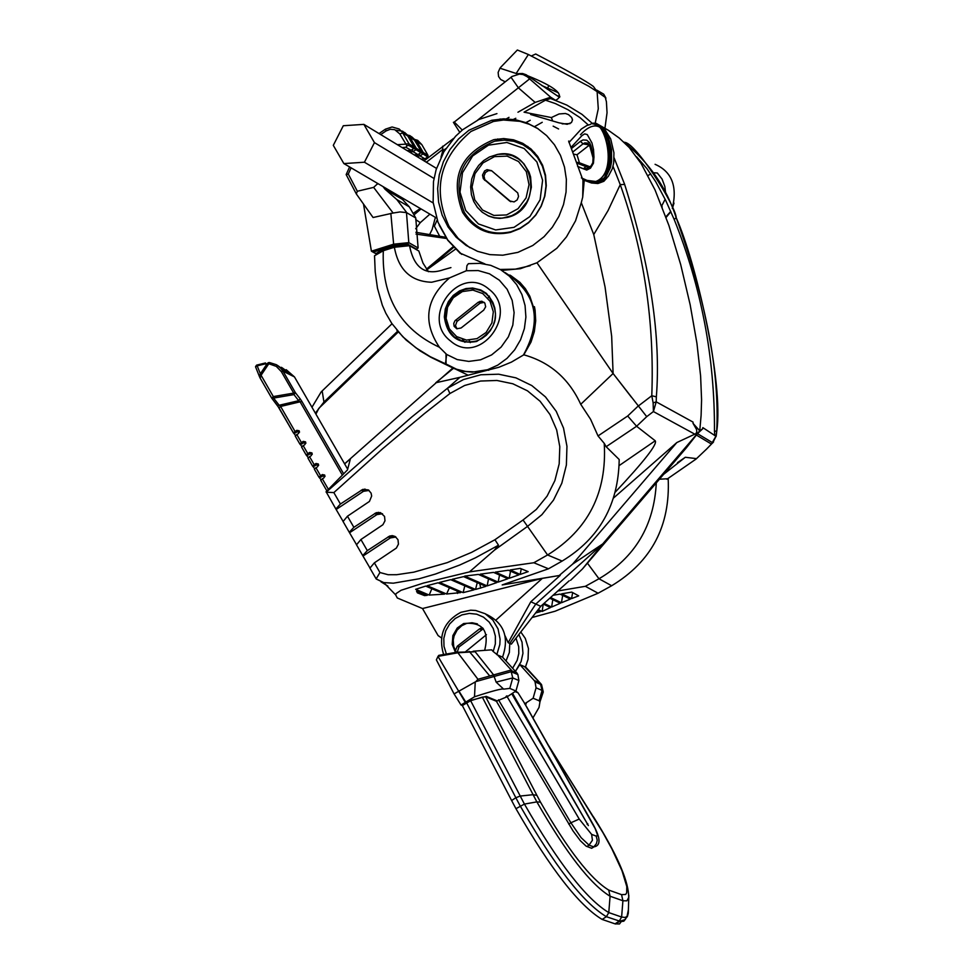 <?xml version="1.0" encoding="UTF-8"?>
<svg xmlns="http://www.w3.org/2000/svg" width="973" height="973" viewBox="0 0 973 973"><rect width="100%" height="100%" fill="white"/><g stroke="black" fill="none" stroke-linecap="round" stroke-linejoin="round"><path stroke-width="1.46" d="M453.6 138.397L424.07 160.873M442.654 146.193L442.776 150.815L440.988 157.188M426.356 162.26L442.934 149.319M559.572 97.349L526.138 74.751L522.477 73.486L517.624 73.68M462.26 130.054L454.282 122.039L453.406 122.318M512.139 76.38L510.995 77.22L518.439 87.886L535.15 102.408L517.964 112.223M535.15 102.408L550.669 97.203L555.036 99.976M509.001 117.344L504.415 119.971M550.669 97.203L529.604 78.898L527.402 76.831L527.998 76.064M527.402 76.831L523.146 74.568L519.424 74.106L512.066 76.453L454.282 122.039M529.604 78.898L477.707 120.056M559.621 97.239L558.83 96.546L559.657 97.178M517.137 73.802L499.964 68.207L498.14 72.428L498.565 76.526L500.669 79.482L505.206 81.805M504.123 82.656L504.744 82.158M527.621 75.736C556.033 87.156 565.398 95.318 555.729 100.219M500.39 67.624L517.344 50.012L528.375 54.5L562.783 72.452M562.808 72.464L588.774 86.244L597.118 91.632L593.445 86.524C586.926 81.525 567.685 70.688 535.722 54.014L531.331 55.972M556.787 95.5L559.852 96.449M605.255 97.385L597.118 91.632L598.286 108.733L594.929 124.386M604.951 128.193L607.043 112.746L606.422 101.788L605.267 97.397M665.958 217.088L670.811 211.506L666.055 217.356M674.009 203.102L672.538 207.918M594.491 124.301L598.103 125.76L601.168 128.655L605.729 136.694L609.268 152.688L608.526 164.23L605.279 173.498L599.855 179.896L596.473 181.574L586.038 180.248M589.76 181.355L598.407 181.902L604.841 177.366L609.171 169.351L611.214 158.392L610.436 146.765L607.407 136.439L602.652 128.472L599.453 125.748L595.719 124.58M580.467 134.748C614.206 97.981 619.813 189.103 593.129 181.696M589.991 166.797L579.409 162.783L577.013 154.756L574.034 154.233M579.409 162.783L576.612 162.296M587.631 166.857L587.376 169.618M607.87 143.384L609.305 151.387L609.353 160.156L607.991 167.295L604.537 174.763M589.273 167.149L585.916 166.565L589.419 167.113L591.134 165.787L592.837 162.649L593.044 157.845L593.968 156.945L590.927 145.889L590.039 146.947M576.831 163.111L585.916 166.565L583.411 168.803L590.477 168.171L593.445 163.221L593.968 156.945M577.597 166.347L583.411 168.803M577.013 154.756L589.407 145.062M453.26 246.631L426.429 269.156M436.913 261.372L447.422 252.554M498.565 140.489L495.172 139.382M435.381 217.356L432.121 229.543L429.178 235.417M429.908 214.133L420.287 222.647L415.678 228.752M465.69 210.436L460.01 192.18L462.491 172.732L472.647 155.96L488.47 145.159L506.86 142.484L524.143 148.492L536.914 161.98L542.606 180.297L540.1 199.781L529.896 216.565L514.036 227.341L495.658 229.956L478.4 223.924L465.69 210.436M464.279 212.345C475.505 229.482 491.073 235.953 510.995 231.769L520.239 228.108L528.607 222.428L535.661 214.997L541.073 206.167L544.576 196.388L545.987 186.123L545.257 175.882L542.387 166.176L537.546 157.48L530.966 150.207L522.975 144.734L513.951 141.316L504.342 140.124L494.637 141.207C461.761 154.975 451.642 178.691 464.279 212.345M480.978 228.533L488.568 232.486M534.651 152.615L527.658 147.604M495.999 154.853C533.691 144.32 545.366 209.025 507.298 217.429L499.806 218.402L494.211 217.83L488.872 216.176L482.45 212.369M509.463 200.888L483.301 178.679L482.511 175.079L484.603 170.932L487.035 169.655L491.572 170.689L517.733 192.897L518.548 196.461L517.137 199.939L514.097 201.922L509.463 200.888L510.752 201.679M510.849 201.715L484.785 179.591L483.995 175.991L485.43 172.513L488.519 170.567L491.693 170.786M434.007 178.473L374.447 142.617L364.425 162.223L343.858 163.573L333.301 145.342L343.299 125.736L363.878 124.374L374.447 142.617M433.216 202.992L364.425 162.223M436.512 168.414L363.878 124.374M436.5 218.013L343.858 163.573M446.668 354.452L439.395 347.239C422.391 321.686 425.773 298.577 449.55 277.889L466.395 270.737L478.193 270.567L489.468 273.802L499.356 280.2L507.128 289.273L512.163 300.353L514.109 312.601L512.82 325.091L508.368 336.877L501.119 347.081L491.608 354.914L480.553 359.815L468.791 361.409L457.213 359.572L446.668 354.452L445.439 363.695L446.06 364.328L446.011 353.88M466.395 270.737L466.918 265.653L468.378 263.683L479.957 263.342L490.672 265.325L500.645 269.679L509.438 276.21L516.651 284.639L521.942 294.564L525.067 305.546L525.894 317.089L524.374 328.643L520.591 339.711L514.717 349.769L507.006 358.368L497.823 365.106L487.595 369.704L488.701 370.312M467.782 375.055L432.632 357.942M445.525 363.829L430.224 356.677L415.836 347.75L402.834 336.767L391.766 323.389L385.807 313.184L382.316 305.169L377.475 288.239L375.213 271.917L374.532 255.741L383.301 250.73L394.369 247.251L409.524 245.695L418.828 250.998L422.975 263.063L428.461 271.71M505.084 272.586C536.5 292.739 542.606 320.239 523.389 355.109M462.443 339.285L464.826 342.277M489.164 296.035L488.337 295.889M444.32 316.882L445.293 309L448.358 301.642L453.248 295.427L459.56 290.891L465.945 288.567L472.647 288.032L480.723 289.942L486.415 293.408C501.253 312.88 497.933 328.91 476.454 341.499C457.894 344.466 447.179 336.257 444.32 316.882M450.511 340.964C479.871 367.028 520.336 312.82 489.005 289.249C459.548 263.257 419.29 317.466 450.511 340.964M376.356 253.345L384.055 248.711L394.345 245.476L407.59 244.101L416.444 249.161L407.602 244.114L407.845 245.147L394.6 246.485L383.557 249.964L376.235 253.783M394.369 247.251L394.588 246.497L394.369 247.251C398.516 269.91 410.947 281.574 431.671 282.243L449.538 277.889M401.29 197.324L402.53 199.477L384.992 189.176L396.85 199.574L409.341 206.896L415.775 218.001L418.11 247.957L408.806 242.642L407.59 244.101L416.578 249.72M376.271 253.722L373.34 252.08L394.345 245.476L407.602 244.114L394.357 245.476L394.6 246.485M483.727 310.119L461.093 327.986L456.763 328.777L454.099 326.283L453.746 323.413L454.975 320.749L478.29 302.202L481.769 301.204L484.846 303.089L485.661 306.787L483.727 310.119M470.239 342.618L469.047 340.185L470.373 342.605M484.189 302.335L480.042 303.199L456.969 321.479L455.449 325.566L457.018 328.862M415.775 218.001L406.471 212.576L408.806 242.642L393.651 244.187L371.418 251.192L373.34 252.08M376.125 253.856L371.418 251.192L363.513 204.148M373.632 187.375L393.128 213.038L373.073 217.514L356.325 193.943L357.334 191.255L373.632 187.375L377.828 183.532M357.334 191.255L348.298 174.045L346.254 174.702M393.128 213.038L400.037 211.932L406.471 212.576M384.992 189.176L383.021 186.597M421.066 151.447L416.262 148.249L414.194 148.297L411.774 149.854M412.187 149.83L413.063 151.666L417.94 154.622L414.182 154.877M414.145 148.48L420.786 152.652M411.117 150.243L405.887 147.312L402.08 147.531L405.887 147.312L406.957 145.804L408.733 145.354L413.78 148.395M414.072 147.191L409.086 143.882L402.153 132.012L399.125 128.995L392.107 126.977L385.442 129.154L386.038 130.941L390.295 129.263L394.722 129.677L399.818 133.933L402.737 132.924L407.796 136.025L414.121 146.947L413.78 148.431L410.934 150.377L407.176 150.62M415.739 141.888L416.931 141.608L421.783 144.576L428.071 155.449L423.243 152.506L421.175 152.554L418.986 153.953M421.187 151.289L420.847 152.725L418.122 154.5M421.139 152.737L427.731 156.921L424.897 158.854L421.163 159.098M419.181 154.075L420.032 155.899L424.897 158.854M421.783 144.576L417.672 140.343L412.114 138.665M428.071 155.449L427.731 156.921M399.818 133.933L406.957 145.804M405.632 143.968L409.086 143.882L408.733 145.354M409.341 206.896L402.53 199.477M418.11 247.957L416.444 249.161M437.169 219.995L434.372 226.162L440.039 236.938M530.82 601.764L508.186 642.727L509.779 643.421L535.795 604.051L530.82 601.764L560.205 575.359L502.177 584.931L548.48 568.791L533.836 562.747L469.46 571.905L423.462 583.07L401.071 590.27L396.218 593.494L395.634 594.856L397.276 597.969L422.513 608.539L542.326 578.376L496.048 619.983M559.633 575.128L572.574 564.158L602.713 543.931L535.795 604.051L540.757 606.325L511.36 644.114L509.779 643.421L509.353 652.506L506.021 660.995L509.353 652.506L509.779 643.421L535.795 604.051L602.713 543.931L699.745 430.808L701.107 415.386L701.582 399.818L700.609 376.004L696.923 343.214L690.161 304.731L680.686 264.547L668.877 225.395L655.06 189.99L641.073 163.44L629.276 147.568L619.217 138.02L608.283 130.224L596.303 123.413L595.902 124.593M505.121 635.916L508.186 642.727M486.427 634.688L465.714 651.606M455.34 650.815L457.274 646.218L479.531 628.899L482.705 627.926M483.362 628.728L459.013 646.96L457.188 652.226M542.241 122.306L534.469 126.685L542.241 122.306M422.513 608.539L438.118 635.6L441.499 637.935M542.326 578.376L560.205 575.359M415.653 589.322L429.19 595.075L444.503 594.138L425.712 586.087L415.653 589.322M507.87 578.728L498.164 582.109L480.2 574.179L493.579 572.379L507.87 578.728M427.147 585.697L446.583 594.016L460.728 592.593L438.032 582.803L427.147 585.697M478.388 574.411L464.729 576.089L487.157 585.916L496.862 582.559L478.388 574.411M439.516 582.426L463.136 592.63L474.082 589.833L450.694 579.665L439.516 582.426M424.605 595.622L417.405 592.849L416.541 591.146L427.317 595.281L424.605 595.622L424.289 593.992M463.598 576.624L485.855 586.366L475.554 589.456L452.202 579.3L463.598 576.624M510.18 569.947L520.178 574.435L528.181 571.638L520.214 568.378L510.18 569.947M509.171 578.278L495.354 572.124L508.441 570.214L518.877 574.885L509.171 578.278L510.545 571.151M380.954 581.793L387.899 586.111M344.649 463.89L350.402 458.806L347.483 469.91L326.089 491.73L335.855 509.001L340.428 504.014L362.893 489.346L368.353 489.918L371.102 493.141L371.662 496.035L369.436 501.436L347.47 516.213L343.08 521.528M431.854 588.714L429.19 595.075M521.273 568.804L520.178 574.435M499.538 575.019L498.164 582.109M488.519 578.874L487.157 585.916M477.257 582.608L475.554 589.456M464.826 585.807L463.136 592.63M446.583 594.016L449.453 587.728M457.006 590.988L457.492 593.421M340.428 504.014L333.848 492.593L382.486 448.869L424.228 413.744L449.94 393.506L464.656 385.466L480.577 381.039L496.923 380.467L512.832 383.776L527.475 390.83L540.088 401.253L549.988 414.534L556.678 429.944L559.791 446.692L559.183 463.89L554.865 480.638L547.118 496.084L536.318 509.414L523.048 519.983L494.941 539.735L471.564 552.372L447.264 562.625L413.805 572.16L396.716 574.702L388.13 574.727L379.944 572.525L376.15 578.899L383.666 582.572L393.311 583.192L419.071 578.789L435.478 574.034L459.755 565.021L475.566 557.748L498.504 545.221L494.369 550.207L527.536 526.381L541.864 514.717L553.503 500.11L561.81 483.24L566.383 464.997L566.955 446.291L563.525 428.096L556.24 411.348L545.488 396.923L531.805 385.563L515.921 377.852L498.65 374.204L480.881 374.763L463.525 379.543L447.544 388.191L411.579 417.149L326.162 492.204M469.46 571.905L494.369 550.207M572.574 564.158L676.831 442.545L695.841 433.678L696.814 431.866L696.534 429.482L693.153 423.498L699.745 430.808L602.713 543.931L582.486 568.925L686.366 447.823L697.459 433.642L702.64 428.85L699.745 430.808M613.622 497.945L676.831 442.545M562.139 561.068L547.568 554.975C588.264 529.701 607.152 492.496 604.233 443.347L606.143 446.716L619.193 459.511C618.487 504.549 599.477 538.397 562.139 561.068L548.48 568.804M480.686 588.142L479.823 583.727M392.581 536.95L391.827 535.649M379.129 513.635L378.363 512.309M365.69 490.343L364.911 488.993M582.718 197.069L582.985 180.236L584.25 180.333L582.718 197.069L581.282 202.7L593.761 234.529L605.06 286.999L611.664 336.257L613.099 373.51L580.735 404.306C568.937 378.631 549.952 362.126 523.802 354.817L511.409 362.114L498.821 367.295L459.913 377.342L447.544 388.191M580.735 404.306L590.587 419.29L598.03 435.94L604.233 443.347M533.836 562.747L547.568 554.975L523.048 519.983M615.374 492.034C644.394 461.056 657.675 443.98 655.218 440.781L636.61 426.259L646.717 416.663L613.099 373.51L631.368 397.13L613.099 373.51L536.962 262.783L520.348 268.706L502.36 270.348M510.74 275.554L519.813 282.255L525.42 288.738L529.823 296.242L533.581 307.48L534.432 306.665L535.077 310.132L535.709 320.822L534.335 331.598L531.015 342.07L523.802 354.817M449.94 393.506L447.458 388.288M356.3 544.284L349.271 532.28L353.868 527.317L376.271 512.686L380.479 512.625L384.554 516.432L384.98 520.823L382.888 524.751L360.91 539.516L356.507 544.819M369.728 567.587L362.71 555.571L367.32 550.621L389.65 536.05L392.484 535.661L395.184 536.512L397.993 539.723L398.444 544.138L396.364 548.079L374.362 562.844L369.935 568.11M494.941 539.735L498.504 545.221M398.334 331.927L318.925 408.246L315.556 413.44M453.807 247.203L426.879 269.789M466.906 245.792L466.249 245.524M509.864 275.043L519.12 281.988L524.897 288.592L529.507 296.193L533.581 307.48M484.992 263.963L460.217 253.175M439.2 225.152L447.823 240.331L460.278 253.418M459.913 377.342L435.77 382.766L453.296 368.426M462.674 339.358L465.009 342.314M489.285 296.169L488.482 296.035M452.676 368.171L344.6 463.805M582.985 180.236L568.621 141.085L569.825 141.389M581.282 202.7L575.554 220.798L566.468 236.889L556.848 248.261L536.962 262.783M544.089 236.67L532.803 245.476L517.916 252.36L502.81 255.206L489.918 254.622L477.524 251.326L466.116 245.439L456.155 237.193L448.042 226.94L442.119 215.082L438.592 202.104L437.631 188.507L439.261 174.86L443.408 161.7L449.94 149.562L458.563 138.932L468.937 130.236L491.718 120.287L503.6 118.84L515.422 119.715L526.807 122.89L537.339 128.266L546.668 135.648L554.476 144.795L560.484 155.388L564.498 167.064L566.371 179.421L566.055 192.046L563.537 204.5L558.928 216.359L552.36 227.196L544.089 236.67M606.97 177.864L603.856 181.306L597.909 183.52L591.535 182.997L584.262 180.333M587.096 181.294L582.243 178.4M587.351 166.809L587.096 169.667M530.638 114.486L559.001 122.841L567.186 124.301L571.443 122.574L572.489 120.032L571.674 117.49L568.487 114.607L565.435 113.488L559.086 113.95L551.35 117.563L524.058 112.175L545.452 100.183L555.34 103.552L568.037 109.767L580.09 117.684L588.312 124.97M613.026 166.322L620.239 184.639L624.654 184.42L614.097 157.833M593.761 234.529L608.064 210.557L620.239 184.639C644.004 251.302 654.525 321.674 651.788 395.731L653.138 402.895L653.406 411.555L656.216 401.849L656.349 396.838L651.788 395.731L638.288 406.033M552.396 120.166L551.35 117.563M553.151 126.149L558.587 128.959M562.187 123.863L570.056 123.632M593.129 124.118L581.976 114.352L566.773 105.072L550.572 98.504L545.452 100.183M500.256 119.01L493.165 121.211M693.08 423.583L693.019 422.075L693.153 423.498M315.933 414.097L318.925 408.246M497.677 138.969L501.29 140.209M518.767 142.836L527.95 146.558M480.224 229.3L472.696 222.756M469.886 247.738L458.247 238.47L449.076 226.466C432.243 189.832 439.528 158.173 470.932 131.489L493.53 121.443L503.467 120.02L519.947 121.333L529.373 124.301L538.203 128.837M462.674 212.491C449.745 178.047 460.095 153.77 493.749 139.686L503.686 138.58L513.501 139.808L522.732 143.311L530.917 148.918L537.643 156.349L542.593 165.252L545.512 175.176L546.279 185.648L544.831 196.145L541.243 206.154L535.709 215.191L528.497 222.793L519.947 228.606L510.484 232.352C490.1 236.646 474.155 230.017 462.674 212.491M417.405 592.849L417.028 590.903M342.873 520.993L335.855 509.001M336.208 509.451L363.452 491.316L369.083 490.428M349.623 532.73L376.892 514.608L382.511 513.72M363.063 556.009L390.343 537.923L395.938 537.023M333.848 492.593L326.454 492.204M606.143 446.716L636.61 426.259L627.682 416.006L598.03 435.94M693.019 422.075L656.216 401.849L653.138 402.895M487.826 298.103L489.431 296.327M540.757 606.325L569.156 580.82M557.845 590.976L585.357 586.305L598.103 593.226L555.109 611.226L532.049 617.514M552.786 599.672L551.63 607.043L544.016 603.394M551.63 607.043L560.253 603.26L549.781 598.213M542.143 611.445L550.487 607.553L543.238 604.087L542.143 611.445L538.215 609.585M535.6 612.941L540.356 611.652L537.619 610.351M571.565 598.614L578.692 595.841L571.747 592.107L561.676 593.822L571.565 598.614L572.647 592.581M562.686 595.379L561.433 602.761L570.348 599.1L560.034 594.102L553.041 595.281M561.433 602.761L550.56 597.519M570.555 580.309L582.486 568.925M656.289 482.888C654.099 525.578 635.004 557.541 598.979 578.765L587.437 563.172M668.171 478.375C670.421 525.785 651.594 561.579 611.664 585.746L598.979 578.765L585.357 586.305M667.636 478.74L659.426 479.227M663.622 474.338L685.308 457.274L696.522 458.636M661.774 205.984L662.175 206.981M636.634 156.799L646.96 168.657L655.729 181.732L665.641 200.28L674.167 219.436L676.199 217.733C666.469 187.534 649.015 162.309 623.851 142.046M713.562 441.961L711.445 444.077L716.177 435.722L716.724 431.063L714.462 431.234L714.79 434.882M702.567 428.898L702.847 427.634L716.128 436.403M611.664 585.746L598.103 593.226M666.906 479.239L696.121 459.013L706.678 448.979M315.386 413.136L323.936 402.044L397.677 331.173M311.98 407.237L321.175 391.9L392.022 323.754M276.891 365.021L284.043 371.078L278.983 366.48M284.834 372.1L286.147 371.771L277.901 365.666M284.189 371.771L281.683 369.229M321.017 479.64L318.913 477.135L322.318 474.569L324.678 475.031L324.106 477.67L320.701 480.224L326.879 490.891L320.701 480.224M314.644 468.585L312.54 466.067L315.945 463.501L318.305 463.975L317.733 466.602L314.328 469.168L318.913 477.074M308.259 457.517L306.167 454.999L309.56 452.445L311.919 452.907L311.348 455.534L307.942 458.101L312.54 466.006M301.885 446.449L299.793 443.943L303.187 441.377L305.546 441.851L304.975 444.479L301.569 447.045L306.154 454.938M295.512 435.393L293.42 432.888L296.814 430.321L299.173 430.796L298.602 433.411L295.196 435.977L299.781 443.883M286.147 369.679L294.466 376.916L282.997 371.175L295.366 392.63L293.712 393.092L281.343 371.637L282.997 371.175L280.139 367.502L276.356 364.705L269.521 362.552L269.229 363.89L267.137 363.695L268.317 362.674L268.682 363.926L261.251 375.006L259.56 375.371L260.363 373.79L261.567 376.137L259.937 377.719L271.71 398.091M259.925 377.682L271.71 398.152L273.595 398.079L273.34 396.57L271.71 398.152L277.536 405.68L279.166 405.255L273.595 398.079L293.968 394.6L298.699 400.706L300.098 398.735L295.366 392.63L293.968 394.6L293.712 393.092L273.34 396.57L261.567 376.137M255.546 366.699L256.604 365.13L257.188 365.848L255.571 366.894L259.609 377.001L259.56 375.371M255.656 366.395L256.629 365.155M256.604 365.301L255.644 367.089M268.317 362.674L269.485 362.54M264.498 364.072L257.188 365.848L260.363 373.79L267.137 363.695L264.498 364.072L265.507 362.953M272.014 398.541L279.056 407.918M289.577 374.471L290.891 374.143L282.377 367.964M288.932 374.155L285.478 370.895M281.416 367.308L288.786 373.462L283.082 368.499M307.115 455.534L309.925 453.941L312.236 454.342M313.488 466.59L316.298 464.997L318.609 465.41M300.754 444.479L303.552 442.885L305.863 443.287M319.874 477.646L322.671 476.052L324.994 476.478M294.381 433.423L297.191 431.83L299.489 432.231M294.977 431.367L280.613 406.459L279.069 407.979L293.408 432.827M343.603 473.754L301.873 401.399L280.613 406.459L279.166 405.255L298.699 400.706L300.146 401.91L342.314 475.031M515.848 691.061L518.037 692.825L525.274 704.391L593.08 824.374M515.058 691.572L518.037 692.825M595.257 846.06L591.669 848.286L586.111 846.145L580.382 840.745L573.048 830.966L496.376 701.241L507.541 696.559M466.493 702.542L515.848 797.738L511.616 800.524L462.333 705.547L470.64 700.706L482.304 697.13L485.649 696.802L496.376 701.241M511.616 800.524L515.945 808.685C550.402 868.767 579.142 905.681 602.165 919.436L615.033 923.851L619.217 921.127L621.613 917.04L625.128 917.466L627.05 916.359L628.388 909.804M512.503 693.275L588.373 825.591L511.762 693.761M591.669 848.286L593.165 847.313M621.65 921.03L619.509 923.973L615.033 923.851M532.936 717.928L539.03 707.42L539.942 701.934L539.139 700.767L542.083 690.392L536.062 687.838L535.053 681.891L541.584 684.749L543.189 691.681M518.852 634.481L522.039 642.131L522.951 653.321L521.078 661.616L515.435 671.37L519.813 664.608L524.593 666.675L541.45 684.433M524.593 666.675L525.456 667.04L528.059 659.329L528.448 648.541L525.286 638.397L520.798 631.976M512.613 668.256L517.174 660.314L518.779 653.601L518.706 646.729L516.018 638.13M540.234 683.058L542.083 690.392L543.214 691.827L542.423 694.503M535.053 681.891L534.201 680.48L538.957 682.523M519.813 664.608L534.201 680.48M524.617 703.856L533.119 698.237L536.062 687.838M539.139 700.767L533.119 698.237M526.198 703.88L525.323 704.464L526.198 703.88M465.313 703.564L471.029 700.317L486.281 696.376L497.008 700.815M455.437 652.372L452.214 644.394L452.859 635.612L457.249 627.999L463.659 623.535C482.316 621.65 489.37 630.358 484.846 649.648M456.215 652.299L453.71 646.498L453.26 640.076L454.136 635.831L457.115 630.09L461.749 625.7L466.602 623.438L472.075 622.756L477.427 623.9M485.685 614.024C503.88 622.562 509.499 636.938 502.542 657.152L497.677 655.048L512.187 671.054L510.229 670.288L477.95 679.288L457.894 652.774L475.14 651.728L456.738 652.263L438.787 655.364L438.032 656.374L457.894 652.774L456.884 652.251M497.677 655.048L493.202 651.533L495.342 643.919L495.354 636.038L493.25 628.558L489.188 622.088L483.52 617.162L476.709 614.194L469.314 613.416L461.944 614.887L455.206 618.5L449.66 623.948L445.756 630.784L443.81 638.446L443.992 646.303L446.279 653.71M493.202 651.533L491.657 649.83L473.133 651.229M462.333 705.547L461.02 705.011L474.508 696.79C492.545 690.903 502.263 688.361 503.649 689.139L509.791 688.41L512.759 677.926L518.889 680.528L517.879 674.544L511.093 671.711L475.858 681.599L454.075 693.907L436.378 659.876L438.057 656.276M437.959 656.398L465.216 702.238M510.886 670.506L512.759 677.926L496.133 682.122L493.493 674.751L475.14 651.728M496.802 654.671L499.83 644.503L500.086 639.2L498.067 628.935L492.873 620.093L485.113 613.695L475.688 610.485L470.689 610.193L460.837 612.321C443.931 621.504 438.154 635.478 443.506 654.257M475.858 681.599L477.95 679.288M517.879 674.544L517.028 673.134L512.187 671.054M502.542 657.152L517.028 673.134M507.383 696.656L515.933 691L509.791 688.41M454.075 693.907L461.02 705.011M474.508 696.777L475.238 682.134M503.649 689.139L496.133 682.122M518.889 680.528L515.933 691M506.957 695.841L506.045 696.449L506.957 695.841M442.776 150.815L445.78 148.687M511.932 120.117L515.812 118.28M541.815 85.551L558.356 92.763M528.375 54.5L516.201 73.425M548.638 85.6L547.349 89.224M670.336 212.309L666.091 217.441M670.798 211.494L665.933 216.991M648.006 175.505L650.767 173.96M653.625 172.78L657.31 172.987L662.102 179.129L664.839 186.475L665.751 194.223M665.155 199.258L661.725 205.862M573.061 151.788L583.034 143.846L580.407 141.328L571.577 148.419M568.962 142.508L581.343 129.02L586.828 125.529L590.246 124.495C603.613 113.671 619.971 172.355 595.841 181.464L589.906 181.696L583.265 178.971M597.033 124.763L602.007 127.293L604.44 130.017L608.757 138.336L611.494 149.526L611.567 161.761L610.412 167.563L605.851 177.025L602.688 180.163L599.052 182.024L592.934 182.219M590.927 145.889L589.674 142.776L586.731 140.173L583.058 139.917L580.407 141.328M589.358 144.989L583.034 143.846L584.797 142.873L587.826 143.153M590.477 168.171L586.695 170.08L579.872 167.453M571.066 147.349L582.134 135.442L584.724 133.897L587.278 134.578L591.937 142.922L593.542 149.623L593.931 156.738M416.006 234.079L446.692 238.519M413.975 214.875L421.041 208.927M420.287 222.647L415.69 219.57M477.123 207.042L482.194 212.199L488.312 215.897L495.16 217.928L502.348 218.159L511.822 215.653L516.237 213.221L520.275 210.095L526.758 202.056L529.032 197.361L531.38 187.217L530.589 176.964L529.032 172.124L523.815 163.659L518.804 159.134L512.272 155.692L505.084 154.075L497.653 154.366L489.468 156.981L483.666 160.594L478.692 165.41L474.544 171.613L471.71 179.056L470.652 186.925L471.431 194.746L473.742 201.508L477.463 207.468L482.413 212.345L488.118 215.775L494.235 217.721L500.669 218.244L507.298 217.429M518.536 161.518L526.344 171.71L529.032 184.7L526.077 197.908L518.05 208.696L506.556 214.948L493.883 215.422L482.523 210.022L474.739 199.842L472.051 186.877L474.994 173.693L482.997 162.905L494.479 156.629L507.164 156.13L518.536 161.518M484.469 180.054L485.953 180.954M396.789 330.102L406.045 339.966L419.849 350.742L430.869 357.273L454.221 368.621L463.051 371.248L472.246 372.148L487.595 369.704L475.128 371.893L465.714 371.455L456.605 369.241L445.439 363.695M439.395 347.239C400.292 329.056 381.598 296.899 383.301 250.73L383.557 249.964M443.457 269.728C425.262 275.931 413.951 267.916 409.524 245.695M383.776 249.891L383.557 250.657M384.055 248.711L384.299 249.733M444.88 316.894L448.456 330.054L449.733 332.036L454.525 337.096L462.674 341.255L469.509 342.143L476.393 341.024L481.659 338.701L486.366 335.211L490.27 330.747L493.177 325.517L494.953 319.776L495.488 313.829L494.783 307.942L492.861 302.433L489.808 297.568L485.782 293.578L480.99 290.659L475.663 288.981L470.068 288.592L464.474 289.54C446.522 297.908 441.158 311.372 448.371 329.956L454.452 337.011L460.436 340.465L467.162 342.034L476.952 341.341M449.344 328.862L446.096 318.402L447.519 307.286L453.321 297.714L462.382 291.572L472.89 290.1L482.766 293.578L490.064 301.314L493.323 311.798L491.9 322.927L486.074 332.498L477.001 338.628L466.493 340.088L456.629 336.597L449.344 328.862M455.68 320.081L457.432 321.054M478.29 302.202L480.042 303.199M390.83 213.306L393.639 244.199M406.896 212.819L396.85 199.574M376.794 182.936L377.488 184.128M348.298 174.045L351.095 167.83M380.723 134.59L386.038 130.941M395.914 130.187L402.725 131.246L407.869 136.159M409.305 151.922L413.063 151.666L415.909 149.72L416.262 148.249L409.937 137.327L404.622 132.437M408.733 137.607L409.937 137.327L414.802 140.307L421.114 151.216L420.774 152.688L417.94 154.622M421.151 151.229L413.294 138.227L409.949 135.648L405.109 134.383M416.31 156.167L420.056 155.911L422.89 153.977L423.243 152.506L416.931 141.608L411.628 136.731M405.583 144.15L397.385 144.685M479.531 628.899L481.246 629.653M457.274 646.218L459.013 646.96M353.868 527.317L347.47 516.213M367.32 550.621L360.91 539.516M379.944 572.525L374.362 562.844M655.218 440.781L619.193 465.568M646.717 416.663L653.406 411.555L694.929 434.238M455.632 249.052L427.39 269.375M513.939 120.311L515.264 119.691M656.349 396.838C661.044 337.181 650.475 266.383 624.654 184.432M361.251 490.161L363.452 491.316M374.702 513.476L376.892 514.608M388.166 536.804L390.343 537.923M638.239 405.984L627.682 416.006M685.308 457.274L677.5 462.637M706.009 449.672L711.445 444.077L696.315 435.016M716.724 431.063C719.643 372.014 706.13 300.912 676.211 217.757C675.785 205.631 634.761 141.036 624.192 142.374M714.462 431.234C714.851 357.809 701.411 287.205 674.167 219.436M323.936 402.044L322.172 390.915M256.641 365.118L264.948 363.087M281.343 371.637L276.308 366.395L269.229 363.89M301.873 401.399L300.098 398.735M294.466 376.916L347.677 469.193L294.466 376.916M290.295 374.216L286.123 370.166M285.551 371.844L281.367 367.782M309.56 452.445L309.925 453.941M315.945 463.501L316.298 464.997M303.187 441.377L303.552 442.885M322.318 474.569L322.671 476.052M296.814 430.321L297.191 431.83M314.109 464.547L309.511 456.58M320.482 475.615L315.884 467.648M328.363 489.297L322.27 478.716M301.35 442.423L296.765 434.457M307.723 453.479L303.138 445.525M291.207 375.286L290.124 374.277M602.165 919.436L606.374 916.7L608.782 912.589C586.293 899.076 558.174 862.917 524.423 804.087L470.64 700.706M547.969 744.54L602.822 832.438L611.883 848.882L621.99 870.701L626.794 886.598L626.685 892.825L625.627 894.467L621.552 894.649L608.721 890.076C590.526 879.008 567.782 849.709 540.514 802.166L536.914 795.367L533.034 794.698L520.166 796.06L515.848 797.738L520.178 805.899C554.646 865.994 583.374 902.932 606.374 916.7L620.932 921.565L623.815 921.188L625.578 919.047M482.304 697.13L536.853 801.886L524.423 804.087L515.945 808.685M587.862 823.851L587.084 824.228M592.898 824.253L593.262 824.715C600.742 838.422 600.925 845.829 593.785 846.899L596.425 843.615L597.24 840.234L596.194 836.099L597.215 835.892L597.252 834.202L595.196 828.655L524.934 703.99M596.194 836.099L591.62 834.372L592.435 840.258L589.03 845.136L593.615 846.838L591.487 848.225M591.62 834.372L579.215 819.059L570.896 822.769L581.112 837.668L589.03 845.136L586.901 846.534M597.799 823.997L598.03 824.167C618.524 857.809 628.753 882.256 628.716 897.495L626.892 900.828L622.915 900.767L621.613 917.04L608.782 912.589L610.083 896.23L622.915 900.767L621.552 894.649M628.826 895.318L628.29 913.209L627.415 916.481L624.739 919.716L619.728 921.285L615.544 924.009M498.504 699.83L570.896 822.769L568.767 824.155M540.514 802.166L536.853 801.886C566.14 852.944 590.55 884.396 610.083 896.23L608.721 890.076M593.494 817.052L549.125 746.583M579.215 819.059L507.055 696.522M536.914 795.367L485.649 696.802M470.068 651.886L469.047 651.375M469.217 651.363L489.553 675.736M457.76 652.774L456.738 652.263M458.745 690.818L465.69 701.922M426.235 162.175L427.293 161.421M453.394 122.33L459.718 132.255M605.948 98.176L603.734 94.186L596.631 90.051M655.084 164.315C671.832 171.625 677.585 186.329 672.319 208.429M670.762 211.396L665.873 216.857M596.473 181.574L588.653 181.1L581.392 177.889M598.407 181.902L599.052 182.024M593.044 157.821L590.003 146.85M588.251 143.493L584.797 142.873L587.899 143.201L589.991 146.826M600.438 126.076L604.647 129.117L610.716 139.017L613.927 152.785L613.72 162.673L612.406 168.536L608.259 176.454L604.014 180.175L598.991 182.036M456.726 236.877L455.923 236.962M445.841 237.29L415.872 232.292M420.3 208.49L413.124 213.415M487.035 169.655L488.519 170.567M450.937 267.599L443.785 269.63M479.92 301.362L481.659 302.348M346.157 174.593L356.325 193.943M346.206 174.471L349.599 166.955M385.308 129.251L379.032 133.556M413.051 151.654L409.292 151.91M410.971 150.389L413.817 148.455L414.194 147.032M414.157 146.972L407.869 136.123M420.032 155.899L416.286 156.154M480.626 628.266L482.34 629.02M383.727 582.584L395.634 594.856M383.666 582.572L376.198 578.996M496.935 113.61L478.874 119.497L462.649 129.737L455.546 136.293L443.87 151.788L436.135 169.63L433.471 181.696L433.143 202.372L438.008 222.258L447.738 239.99L461.701 254.367M500.28 269.46L515.374 269.144L530.212 265.726M530.224 120.299L525.42 122.841M491.718 120.287L493.53 121.443M571.662 117.49L572.44 119.46M362.893 489.346L365.094 490.514M376.271 512.686L378.461 513.829M389.65 536.05L391.839 537.169M342.885 521.187L349.271 532.28M356.313 544.479L362.71 555.571M369.74 567.782L376.15 578.899M712.601 443.019L716.189 436.026L716.773 431.112C723.863 382.304 695.671 261.068 676.259 217.843M697.459 433.642L712.771 442.837M284.14 370.798L277.05 365.106M288.884 373.182L281.538 367.38M311.919 452.907L312.248 454.269M318.305 463.975L318.633 465.337M305.546 441.851L305.875 443.202M324.678 475.031L325.006 476.417M299.173 430.796L299.502 432.134M277.548 405.68L293.42 432.888M295.196 435.977L299.793 443.943M314.328 469.168L318.913 477.135M307.942 458.101L312.54 466.067M301.569 447.045L306.167 454.999M286.33 369.789L294.515 376.952M593.615 817.04L597.933 824.009M525.529 666.894L540.173 683.046M539.942 701.934L543.226 692.083M464.839 624.046L463.659 623.535"/></g></svg>
